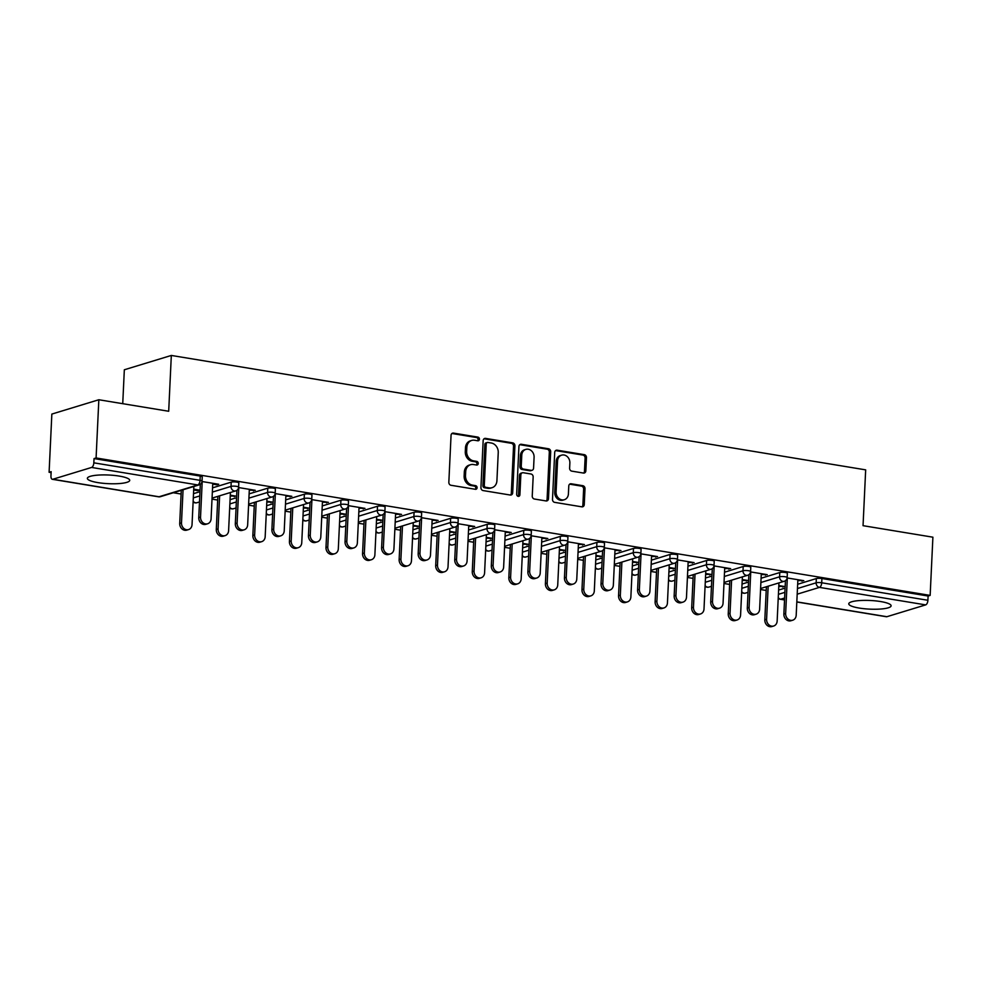 <?xml version="1.0" encoding="UTF-8"?>
<svg xmlns="http://www.w3.org/2000/svg" width="982" height="982" viewBox="0 0 982 982"><rect width="100%" height="100%" fill="white"/><g stroke="black" fill="none" stroke-linecap="round" stroke-linejoin="round"><path stroke-width="1.47" d="M479.449 439.224A1.866 1.583 73 0 0 477.927 437.125L453.475 433.099A2.664 2.271 73 0 0 451.057 435.333L448.835 482.285A2.664 2.271 73 0 0 451.02 485.28L475.46 489.306A1.866 1.583 73 0 0 475.632 485.66L472.477 485.133A8.543 7.255 73 0 1 465.505 475.57L465.689 471.655A8.543 7.255 73 0 1 470.562 464.707A8.543 7.255 73 0 1 473.447 464.523L476.614 465.038A1.866 1.583 73 0 0 476.786 461.393L473.619 460.865A8.543 7.255 73 0 1 466.646 451.315L466.831 447.399A8.543 7.255 73 0 1 471.704 440.439A8.543 7.255 73 0 1 474.588 440.255L477.755 440.783A1.866 1.583 73 0 0 479.449 439.224M477.633 440.758A1.866 1.583 73 0 0 476.552 437.542L452.113 433.516A2.664 2.271 73 0 0 451.929 433.492M475.349 489.282A1.866 1.583 73 0 0 474.269 486.078L471.102 485.55L472.477 485.133M476.491 465.026A1.866 1.583 73 0 0 475.411 461.81L472.244 461.295L473.619 460.865M880.621 601.549A21.199 4.333 -177.3 0 0 848.755 603.82A21.199 4.333 -177.3 0 0 859.25 608.067A21.199 4.333 -177.3 0 0 891.116 605.808A21.199 4.333 -177.3 0 0 880.621 601.549M119.227 476.086A21.199 4.333 -177.3 0 0 87.361 478.344A21.199 4.333 -177.3 0 0 97.856 482.604A21.199 4.333 -177.3 0 0 129.722 480.345A21.199 4.333 -177.3 0 0 119.227 476.086M583.418 473.054A2.664 2.271 73 0 0 585.849 470.82L586.463 457.649A2.664 2.271 73 0 0 584.29 454.654L557.138 450.186A2.664 2.271 73 0 0 554.707 452.407L552.498 499.372A2.664 2.271 73 0 0 554.67 502.354L581.823 506.835A2.664 2.271 73 0 0 584.253 504.601L585.002 488.692A2.664 2.271 73 0 0 582.829 485.697L571.205 483.782A2.664 2.271 73 0 0 568.774 486.016L568.406 493.909A7.132 6.064 73 0 1 564.331 499.715A7.132 6.064 73 0 1 556.094 491.884L557.555 460.963A7.132 6.064 73 0 1 561.63 455.157A7.132 6.064 73 0 1 569.867 462.988L569.621 468.144A2.664 2.271 73 0 0 571.806 471.139L583.418 473.054M52.819 479.265L159.01 496.769L197.787 484.948L91.596 467.444L52.819 479.265A4.075 1.976 -80.6 0 1 52.341 479.302A4.075 1.976 -80.6 0 1 50.954 475.914L51.15 471.655L49.1 472.281L51.85 414.073L98.838 399.748L168.695 411.262L171.322 355.447L865.67 469.862L863.043 525.677L932.9 537.191L930.15 595.399L96.089 457.956L94.039 458.582L93.83 462.829L200.033 480.333L200.23 476.074L94.039 458.582M98.838 399.748L96.089 457.956M514.912 445.853A2.664 2.271 73 0 0 512.727 442.87L485.574 438.389A2.664 2.271 73 0 0 483.156 440.623L480.935 487.575A2.664 2.271 73 0 0 483.119 490.57L510.272 495.038A2.664 2.271 73 0 0 512.69 492.817L514.912 445.853L513.537 446.27A2.664 2.271 73 0 0 511.352 443.287L484.212 438.807A2.664 2.271 73 0 0 484.028 438.782M521.356 444.281L548.508 448.762A2.664 2.271 73 0 1 550.681 451.745L548.472 498.709A2.664 2.271 73 0 1 546.053 500.943L534.429 499.028A2.664 2.271 73 0 1 532.244 496.033L533.152 476.994A2.664 2.271 73 0 0 530.967 473.999L523.259 472.735A2.664 2.271 73 0 0 520.841 474.957L519.908 494.793A1.866 1.583 73 0 1 516.679 494.253L518.938 446.515A2.664 2.271 73 0 1 521.356 444.281L519.981 444.699L547.134 449.179L548.508 448.762M171.322 355.447L124.333 369.772L122.738 403.688M91.596 467.444A4.075 1.976 -80.6 0 0 93.83 462.829M930.15 595.399L928.1 596.025L927.904 600.272A4.075 1.976 99.4 0 1 925.658 604.887L886.881 616.708A4.075 1.976 99.4 0 1 886.415 616.745L796.819 601.991M766.206 590.452L760.559 589.519M729.638 584.425L723.979 583.492M693.071 578.398L687.412 577.465M656.504 572.371L650.845 571.438M619.937 566.344L614.278 565.423M583.357 560.317L577.711 559.396M546.79 554.302L541.143 553.369M510.223 548.275L504.564 547.342M473.655 542.248L467.997 541.315M437.088 536.221L431.429 535.288M400.509 530.194L394.862 529.261M363.941 524.167L358.295 523.234M327.374 518.14L321.728 517.207M290.807 512.113L285.148 511.18M254.24 506.086L248.581 505.153M217.673 500.059L212.014 499.126M181.093 494.032L173.286 492.755M51.113 472.612L49.1 472.281M193.675 489.993L197.726 490.669L197.763 489.834M197.726 490.669L199.506 490.116L193.712 489.159M212.726 484.126L216.912 484.813L216.948 483.979M216.912 484.813L218.691 484.273L202.01 481.524M779.769 572.543A4.075 0.835 2.7 0 1 785.342 572.494A4.075 0.835 2.7 0 1 787.355 573.316L787.159 577.563A4.075 0.835 2.7 0 0 785.134 576.753A4.075 0.835 -177.3 0 0 779.573 576.802L779.769 572.543L761.087 578.238M742.048 584.045L748.517 582.068M778.616 590.072L785.084 588.095M797.654 584.265L816.337 578.57A4.075 0.835 2.7 0 1 821.909 578.521L821.713 582.78L927.904 600.272M928.1 596.025L821.909 578.521M200.23 476.074A4.075 0.835 2.7 0 1 202.243 476.896L202.047 481.155A4.075 0.835 2.7 0 0 200.033 480.333A4.075 1.976 -80.6 0 1 197.787 484.948A4.075 3.462 73 0 0 199.162 484.863A4.075 4.075 0 0 0 202.047 481.155M742.22 580.387L748.051 580.509L742.257 579.552M761.259 574.519L767.224 574.666L750.555 571.917M706.623 560.489A4.075 0.835 2.7 0 1 712.196 560.44A4.075 0.835 2.7 0 1 714.221 561.262L714.012 565.522A4.075 0.835 2.7 0 0 711.999 564.699A4.075 0.835 -177.3 0 0 706.426 564.748L706.623 560.489L687.952 566.184M668.902 571.99L675.383 570.026M669.073 568.332L674.904 568.455L669.123 567.498M688.124 562.465L694.09 562.612L677.408 559.863M633.488 548.435A4.075 0.835 2.7 0 1 639.061 548.398A4.075 0.835 2.7 0 1 641.074 549.208L640.878 553.467A4.075 0.835 2.7 0 0 638.865 552.645A4.075 0.835 -177.3 0 0 633.292 552.694L633.488 548.435L614.806 554.143M595.767 559.949L602.236 557.972M595.939 556.278L601.77 556.401L595.976 555.456M614.99 550.411L620.955 550.558L604.274 547.809M560.354 536.393A4.075 0.835 2.7 0 1 565.927 536.344A4.075 0.835 2.7 0 1 567.94 537.154L567.743 541.413A4.075 0.835 2.7 0 0 565.718 540.591A4.075 0.835 -177.3 0 0 560.145 540.64L560.354 536.393L541.671 542.089M522.633 547.895L529.102 545.918M522.805 544.224L528.635 544.359L522.841 543.402M541.843 538.357L547.809 538.504L531.139 535.755M487.207 524.339A4.075 0.835 2.7 0 1 492.78 524.29A4.075 0.835 2.7 0 1 494.805 525.112L494.597 529.359A4.075 0.835 2.7 0 0 492.583 528.537A4.075 0.835 -177.3 0 0 487.011 528.586L487.207 524.339L468.537 530.034M449.486 535.841L455.967 533.864M449.658 532.183L455.488 532.305L449.695 531.348M468.709 526.303L474.674 526.45L457.993 523.701M414.073 512.285A4.075 0.835 2.7 0 1 419.645 512.236A4.075 0.835 2.7 0 1 421.659 513.058L421.462 517.305A4.075 0.835 2.7 0 0 419.449 516.483A4.075 0.835 -177.3 0 0 413.876 516.532L414.073 512.285L395.39 517.98M376.352 523.787L382.82 521.81M376.523 520.129L382.354 520.251L376.56 519.294M395.574 514.249L401.54 514.396L384.858 511.647M340.938 500.231A4.075 0.835 2.7 0 1 346.511 500.182A4.075 0.835 2.7 0 1 348.524 501.004L348.328 505.251A4.075 0.835 2.7 0 0 346.302 504.441A4.075 0.835 -177.3 0 0 340.729 504.478L340.938 500.231L322.256 505.926M303.205 511.732L309.686 509.756M303.389 508.075L309.22 508.197L303.426 507.24M322.427 502.207L328.393 502.354L311.724 499.605M267.791 488.177A4.075 0.835 2.7 0 1 273.364 488.128A4.075 0.835 2.7 0 1 275.39 488.95L275.181 493.197A4.075 0.835 2.7 0 0 273.168 492.387A4.075 0.835 -177.3 0 0 267.595 492.436L267.791 488.177L249.109 493.872M230.07 499.678L236.552 497.714M230.242 496.02L236.073 496.143L230.279 495.186M249.293 490.153L255.259 490.3L238.577 487.551M231.224 482.15A4.075 0.835 2.7 0 1 236.797 482.101A4.075 0.835 2.7 0 1 238.81 482.923L238.614 487.182A4.075 0.835 2.7 0 0 236.601 486.36A4.075 0.835 -177.3 0 0 231.028 486.409L231.224 482.15L212.542 487.845M193.503 493.664L199.984 491.687M285.86 496.18L291.826 496.327L275.144 493.578M266.809 502.048L272.652 502.17L266.858 501.213M304.371 494.204A4.075 0.835 2.7 0 1 309.931 494.155A4.075 0.835 2.7 0 1 311.957 494.977L311.748 499.224A4.075 0.835 2.7 0 0 309.735 498.414A4.075 0.835 -177.3 0 0 304.162 498.463L304.371 494.204L285.688 499.899M266.638 505.705L273.119 503.729M358.995 508.222L364.96 508.369L348.291 505.632M339.956 514.102L345.787 514.224L339.993 513.267M377.505 506.258A4.075 0.835 2.7 0 1 383.078 506.209A4.075 0.835 2.7 0 1 385.091 507.031L384.895 511.278A4.075 0.835 2.7 0 0 382.87 510.468A4.075 0.835 -177.3 0 0 377.309 510.505L377.505 506.258L358.823 511.953M339.784 517.76L346.253 515.783M432.141 520.276L438.107 520.423L421.425 517.674M413.091 526.156L418.921 526.278L413.127 525.321M450.64 518.312A4.075 0.835 2.7 0 1 456.213 518.263A4.075 0.835 2.7 0 1 458.226 519.085L458.029 523.332A4.075 0.835 2.7 0 0 456.016 522.51A4.075 0.835 -177.3 0 0 450.443 522.559L450.64 518.312L431.957 524.007M412.919 529.814L419.4 527.837M505.276 532.33L511.241 532.477L494.572 529.728M486.225 538.197L492.068 538.332L486.274 537.375M523.787 530.366A4.075 0.835 2.7 0 1 529.347 530.317A4.075 0.835 2.7 0 1 531.372 531.127L531.164 535.386A4.075 0.835 2.7 0 0 529.151 534.564A4.075 0.835 -177.3 0 0 523.578 534.613L523.787 530.366L505.104 536.062M486.053 541.868L492.534 539.891M578.41 544.384L584.376 544.531L567.706 541.782M559.372 550.251L565.202 550.374L559.409 549.429M596.921 542.408A4.075 0.835 2.7 0 1 602.494 542.371A4.075 0.835 2.7 0 1 604.507 543.181L604.311 547.44A4.075 0.835 2.7 0 0 602.285 546.618A4.075 0.835 -177.3 0 0 596.725 546.667L596.921 542.408L578.238 548.116M559.2 553.922L565.669 551.945M651.557 556.438L657.523 556.585L640.841 553.836M632.506 562.305L638.337 562.428L632.543 561.483M670.055 554.462A4.075 0.835 2.7 0 1 675.628 554.413A4.075 0.835 2.7 0 1 677.654 555.235L677.445 559.495A4.075 0.835 2.7 0 0 675.432 558.672A4.075 0.835 -177.3 0 0 669.859 558.721L670.055 554.462L651.373 560.157M632.334 565.976L638.816 563.999M724.691 568.492L730.657 568.639L713.988 565.89M705.641 574.36L711.484 574.482L705.69 573.525M743.202 566.516A4.075 0.835 2.7 0 1 748.775 566.467A4.075 0.835 2.7 0 1 750.788 567.289L750.592 571.536A4.075 0.835 2.7 0 0 748.566 570.726A4.075 0.835 -177.3 0 0 742.993 570.775L743.202 566.516L724.52 572.211M705.469 578.017L711.95 576.053M797.826 580.546L803.804 580.681L787.122 577.944M778.787 586.414L784.618 586.536L778.824 585.579M234.293 496.683L234.33 495.861M253.479 490.84L253.516 490.006M270.86 502.71L270.909 501.888M290.046 496.867L290.083 496.033M307.44 508.737L307.476 507.915M326.613 502.894L326.65 502.06M344.007 514.764L344.044 513.942M363.18 508.922L363.23 508.087M380.574 520.791L380.611 519.957M399.748 514.949L399.797 514.114M417.141 526.818L417.178 525.984M436.327 520.976L436.364 520.141M453.709 532.845L453.758 532.011M472.894 526.99L472.931 526.168M490.276 538.873L490.325 538.038M509.462 533.017L509.498 532.195M526.855 544.9L526.892 544.065M546.029 539.044L546.066 538.222M563.423 550.927L563.459 550.092M582.596 545.071L582.645 544.249M599.99 556.954L600.027 556.119M619.176 551.098L619.212 550.264M636.557 562.981L636.594 562.146M655.743 557.125L655.78 556.291M673.124 568.995L673.173 568.173M692.31 563.152L692.347 562.318M709.704 575.022L709.741 574.2M728.877 569.179L728.914 568.345M746.271 581.049L746.308 580.227M765.444 575.207L765.481 574.372M782.838 587.076L782.875 586.254M802.012 581.234L802.061 580.399M471.704 440.439L470.341 440.857A8.543 7.255 73 0 0 465.468 447.817L466.831 447.399M472.244 461.295A8.543 7.255 73 0 1 465.284 451.732L465.468 447.817M470.562 464.707L469.187 465.124A8.543 7.255 73 0 0 464.314 472.072L465.689 471.655M471.102 485.55A8.543 7.255 73 0 1 464.13 475.988L464.314 472.072M510.444 495.063A2.664 2.271 73 0 0 511.315 493.234L513.537 446.27M487.931 442.465A1.866 1.583 73 0 0 486.237 444.024L484.298 485.243A1.866 1.583 73 0 0 485.82 487.33L489.159 487.882A8.543 7.255 73 0 0 492.043 487.698A8.543 7.255 73 0 0 496.917 480.75L498.242 452.567A8.543 7.255 73 0 0 491.27 443.005L487.931 442.465M487.305 442.501L485.93 442.919A1.866 1.583 73 0 0 484.863 444.441L486.237 444.024M492.043 487.698L490.669 488.115A8.543 7.255 73 0 1 487.784 488.3L484.445 487.747A1.866 1.583 73 0 1 482.923 485.66L484.863 444.441M546.225 500.955A2.664 2.271 73 0 0 547.097 499.126L549.319 452.162A2.664 2.271 73 0 0 547.134 449.179M522.363 472.784L520.988 473.201A2.664 2.271 73 0 0 519.466 475.374L518.533 495.21L519.908 494.793M518.091 496.327A1.866 1.583 73 0 0 518.533 495.21M534.085 457.231A7.132 6.064 73 0 0 525.836 449.388A7.132 6.064 73 0 0 521.773 455.194L521.258 466.094A2.664 2.271 73 0 0 523.431 469.077L531.139 470.353A2.664 2.271 73 0 0 533.57 468.119L534.085 457.231M525.836 449.388L524.474 449.805A7.132 6.064 73 0 0 520.399 455.623L521.773 455.194M532.048 470.292L530.673 470.709A2.664 2.271 73 0 1 529.777 470.771L522.068 469.494A2.664 2.271 73 0 1 519.883 466.511L520.399 455.623M561.63 455.157L560.256 455.574A7.132 6.064 73 0 0 556.18 461.38L557.555 460.963M564.331 499.715L562.968 500.133A7.132 6.064 73 0 1 554.732 492.301L556.18 461.38M582.007 506.859A2.664 2.271 73 0 0 582.878 505.018L583.627 489.11A2.664 2.271 73 0 0 581.454 486.115L569.83 484.2A2.664 2.271 73 0 0 569.658 484.187M583.603 473.066A2.664 2.271 73 0 0 584.474 471.237L585.1 458.066A2.664 2.271 73 0 0 582.915 455.071L555.763 450.603A2.664 2.271 73 0 0 555.591 450.578M188.556 529.593L186.776 530.133A6.113 5.192 -107 0 1 179.718 523.418L181.498 522.878A6.113 5.192 73 0 0 188.556 529.593A6.113 5.192 73 0 0 192.042 524.609L193.847 486.483M183.057 489.773L181.498 522.878M181.277 490.313L179.718 523.418M207.595 523.787L205.815 524.327A6.113 5.192 -107 0 1 198.757 517.612L200.537 517.072A6.113 5.192 73 0 0 207.595 523.787A6.113 5.192 73 0 0 211.081 518.803L212.763 483.291M198.757 517.612L200.328 484.286M200.537 517.072L202.206 481.561M225.124 535.62L223.344 536.16A6.113 5.192 -107 0 1 216.285 529.445L218.065 528.905A6.113 5.192 73 0 0 225.124 535.62A6.113 5.192 73 0 0 228.61 530.636L230.414 492.51M219.624 495.8L218.065 528.905M217.844 496.34L216.285 529.445M261.691 541.647L259.911 542.187A6.113 5.192 -107 0 1 252.853 535.472L254.633 534.932A6.113 5.192 73 0 0 261.691 541.647A6.113 5.192 73 0 0 265.177 536.663L266.981 498.537M256.192 501.827L254.633 534.932M254.412 502.367L252.853 535.472M298.258 547.674L296.478 548.214A6.113 5.192 -107 0 1 289.42 541.499L291.2 540.959A6.113 5.192 73 0 0 298.258 547.674A6.113 5.192 73 0 0 301.756 542.69L303.548 504.564M292.759 507.854L291.2 540.959M290.979 508.394L289.42 541.499M334.825 553.701L333.045 554.241A6.113 5.192 -107 0 1 325.987 547.526L327.767 546.986A6.113 5.192 73 0 0 334.825 553.701A6.113 5.192 73 0 0 338.324 548.717L340.116 510.591M329.338 513.881L327.767 546.986M327.546 514.421L325.987 547.526M371.405 559.728L369.613 560.268A6.113 5.192 -107 0 1 362.554 553.553L364.347 553.001A6.113 5.192 73 0 0 371.405 559.728A6.113 5.192 73 0 0 374.891 554.744L376.683 516.618M365.905 519.895L364.347 553.001M364.126 520.448L362.554 553.553M244.162 529.814L242.382 530.354A6.113 5.192 -107 0 1 235.324 523.639L237.104 523.099A6.113 5.192 73 0 0 244.162 529.814A6.113 5.192 73 0 0 247.66 524.83L249.33 489.318M235.324 523.639L236.895 490.313M237.104 523.099L238.786 487.575M280.729 535.841L278.949 536.381A6.113 5.192 -107 0 1 271.891 529.666L273.671 529.126A6.113 5.192 73 0 0 280.729 535.841A6.113 5.192 73 0 0 284.228 530.857L285.897 495.345M271.891 529.666L273.462 496.34M273.671 529.126L275.353 493.602M317.309 541.868L315.517 542.408A6.113 5.192 -107 0 1 308.458 535.693L310.251 535.153A6.113 5.192 73 0 0 317.309 541.868A6.113 5.192 73 0 0 320.795 536.884L322.464 501.372M308.458 535.693L310.03 502.367M310.251 535.153L311.92 499.629M353.876 547.895L352.096 548.435A6.113 5.192 -107 0 1 345.038 541.72L346.818 541.168A6.113 5.192 73 0 0 353.876 547.895A6.113 5.192 73 0 0 357.362 542.911L359.044 507.399M345.038 541.72L346.609 508.394M346.818 541.168L348.487 505.656M390.443 553.922L388.663 554.462A6.113 5.192 -107 0 1 381.605 547.747L383.385 547.195A6.113 5.192 73 0 0 390.443 553.922A6.113 5.192 73 0 0 393.929 548.938L395.611 513.426M381.605 547.747L383.176 514.421M383.385 547.195L385.054 511.683M407.972 565.755L406.192 566.295A6.113 5.192 -107 0 1 399.134 559.58L400.914 559.028A6.113 5.192 73 0 0 407.972 565.755A6.113 5.192 73 0 0 411.458 560.771L413.262 522.633M402.473 525.922L400.914 559.028M400.693 526.475L399.134 559.58M427.01 559.949L425.231 560.489A6.113 5.192 -107 0 1 418.172 553.774L419.952 553.222A6.113 5.192 73 0 0 427.01 559.949A6.113 5.192 73 0 0 430.497 554.965L432.178 519.453M418.172 553.774L419.744 520.448M419.952 553.222L421.634 517.71M444.539 571.782L442.759 572.322A6.113 5.192 -107 0 1 435.701 565.607L437.481 565.055A6.113 5.192 73 0 0 444.539 571.782A6.113 5.192 73 0 0 448.025 566.798L449.83 528.66M439.04 531.949L437.481 565.055M437.26 532.502L435.701 565.607M463.578 565.976L461.798 566.516A6.113 5.192 -107 0 1 454.74 559.789L456.52 559.249A6.113 5.192 73 0 0 463.578 565.976A6.113 5.192 73 0 0 467.076 560.992L468.745 525.48M454.74 559.789L456.311 526.475M456.52 559.249L458.201 523.737M481.106 577.809L479.326 578.349A6.113 5.192 -107 0 1 472.268 571.622L474.048 571.082A6.113 5.192 73 0 0 481.106 577.809A6.113 5.192 73 0 0 484.592 572.825L486.397 534.687M475.607 537.976L474.048 571.082M473.827 538.517L472.268 571.622M500.145 571.99L498.365 572.543A6.113 5.192 -107 0 1 491.307 565.816L493.087 565.276A6.113 5.192 73 0 0 500.145 571.99A6.113 5.192 73 0 0 503.643 567.019L505.313 531.508M491.307 565.816L492.878 532.502M493.087 565.276L494.768 529.764M517.674 583.836L515.894 584.376A6.113 5.192 -107 0 1 508.836 577.649L510.615 577.109A6.113 5.192 73 0 0 517.674 583.836A6.113 5.192 73 0 0 521.172 578.852L522.964 540.714M512.174 544.003L510.615 577.109M510.395 544.544L508.836 577.649M536.724 578.017L534.945 578.57A6.113 5.192 -107 0 1 527.886 571.843L529.666 571.303A6.113 5.192 73 0 0 536.724 578.017A6.113 5.192 73 0 0 540.21 573.046L541.88 537.522M527.886 571.843L529.458 538.517M529.666 571.303L531.336 535.791M554.241 589.851L552.461 590.403A6.113 5.192 -107 0 1 545.403 583.676L547.183 583.136A6.113 5.192 73 0 0 554.241 589.851A6.113 5.192 73 0 0 557.739 584.879L559.531 546.741M548.754 550.03L547.183 583.136M546.962 550.571L545.403 583.676M573.292 584.045L571.512 584.597A6.113 5.192 -107 0 1 564.454 577.87L566.233 577.33A6.113 5.192 73 0 0 573.292 584.045A6.113 5.192 73 0 0 576.778 579.073L578.459 543.549M564.454 577.87L566.025 544.544M566.233 577.33L567.903 541.818M590.82 595.878L589.04 596.43A6.113 5.192 -107 0 1 581.97 589.703L583.762 589.163A6.113 5.192 73 0 0 590.82 595.878A6.113 5.192 73 0 0 594.306 590.906L596.099 552.768M585.321 556.058L583.762 589.163M583.541 556.598L581.97 589.703M609.859 590.072L608.079 590.624A6.113 5.192 -107 0 1 601.021 583.897L602.801 583.357A6.113 5.192 73 0 0 609.859 590.072A6.113 5.192 73 0 0 613.345 585.1L615.027 549.576M601.021 583.897L602.592 550.571M602.801 583.357L604.47 547.846M627.388 601.905L625.608 602.457A6.113 5.192 -107 0 1 618.55 595.73L620.329 595.19A6.113 5.192 73 0 0 627.388 601.905A6.113 5.192 73 0 0 630.874 596.933L632.678 558.795M621.888 562.085L620.329 595.19M620.108 562.625L618.55 595.73M646.426 596.099L644.646 596.639A6.113 5.192 -107 0 1 637.588 589.924L639.368 589.384A6.113 5.192 73 0 0 646.426 596.099A6.113 5.192 73 0 0 649.924 591.115L651.594 555.603M637.588 589.924L639.159 556.598M639.368 589.384L641.05 553.873M663.955 607.932L662.175 608.472A6.113 5.192 -107 0 1 655.117 601.757L656.897 601.217A6.113 5.192 73 0 0 663.955 607.932A6.113 5.192 73 0 0 667.441 602.948L669.245 564.822M658.456 568.112L656.897 601.217M656.676 568.652L655.117 601.757M682.993 602.126L681.213 602.666A6.113 5.192 -107 0 1 674.155 595.951L675.935 595.411A6.113 5.192 73 0 0 682.993 602.126A6.113 5.192 73 0 0 686.492 597.142L688.161 561.63M674.155 595.951L675.726 562.625M675.935 595.411L677.617 559.9M700.522 613.959L698.742 614.499A6.113 5.192 -107 0 1 691.684 607.784L693.464 607.244A6.113 5.192 73 0 0 700.522 613.959A6.113 5.192 73 0 0 704.008 608.975L705.812 570.849M695.023 574.139L693.464 607.244M693.243 574.679L691.684 607.784M719.573 608.153L717.781 608.693A6.113 5.192 -107 0 1 710.722 601.978L712.502 601.438A6.113 5.192 73 0 0 719.573 608.153A6.113 5.192 73 0 0 723.059 603.169L724.728 567.657M710.722 601.978L712.294 568.652M712.502 601.438L714.184 565.914M737.089 619.986L735.309 620.526A6.113 5.192 -107 0 1 728.251 613.811L730.031 613.271A6.113 5.192 73 0 0 737.089 619.986A6.113 5.192 73 0 0 740.588 615.002L742.38 576.876M731.59 580.166L730.031 613.271M729.81 580.706L728.251 613.811M756.14 614.18L754.36 614.72A6.113 5.192 -107 0 1 747.302 608.005L749.082 607.465A6.113 5.192 73 0 0 756.14 614.18A6.113 5.192 73 0 0 759.626 609.196L761.296 573.684M747.302 608.005L748.873 574.679M749.082 607.465L750.751 571.941M773.656 626.013L771.877 626.553A6.113 5.192 -107 0 1 764.818 619.838L766.598 619.298A6.113 5.192 73 0 0 773.656 626.013A6.113 5.192 73 0 0 777.155 621.029L778.947 582.903M768.169 586.193L766.598 619.298M766.39 586.733L764.818 619.838M792.707 620.207L790.927 620.747A6.113 5.192 -107 0 1 783.869 614.032L785.649 613.492A6.113 5.192 73 0 0 792.707 620.207A6.113 5.192 73 0 0 796.193 615.223L797.875 579.711M783.869 614.032L785.44 580.706M785.649 613.492L787.318 577.968M476.552 437.542L477.927 437.125M474.269 486.078L475.632 485.66M475.411 461.81L476.786 461.393M52.341 479.302L158.544 496.806A4.075 1.976 -80.6 0 0 159.01 496.769A4.075 3.462 73 0 0 160.385 496.683L199.162 484.863M925.658 604.887L819.467 587.383L797.188 594.184M784.618 598.013L780.69 599.216L784.532 599.842M796.832 601.868L886.881 616.708M778.26 597.633A4.075 3.462 -107 0 0 780.69 599.216A4.075 1.976 99.4 0 1 780.224 599.253L784.532 599.965M797.458 588.525L816.14 582.817A4.075 0.835 -177.3 0 1 821.713 582.78A4.075 1.976 99.4 0 1 819.467 587.383A4.075 3.462 -107 0 1 816.14 582.817L816.337 578.57M193.307 497.911L199.776 495.935M212.345 492.105L231.028 486.409A4.075 3.462 -107 0 0 234.354 490.975A4.075 3.462 73 0 0 235.729 490.89A4.075 4.075 0 0 0 238.614 487.182M193.11 501.9A4.075 4.075 0 0 0 196.965 502.71A4.075 3.462 73 0 1 195.578 502.796A4.075 3.462 -107 0 1 193.147 501.213M229.874 503.938L236.343 501.962M248.912 498.132L267.595 492.436A4.075 3.462 -107 0 0 270.922 497.002A4.075 3.462 73 0 0 272.296 496.917A4.075 4.075 0 0 0 275.181 493.197M266.441 509.965L272.922 507.989M285.48 504.159L304.162 498.463A4.075 3.462 -107 0 0 307.489 503.03A4.075 3.462 73 0 0 308.876 502.931A4.075 4.075 0 0 0 311.748 499.224M303.008 515.992L309.49 514.016M322.059 510.186L340.729 504.478A4.075 3.462 -107 0 0 344.068 509.044A4.075 3.462 73 0 0 345.443 508.958A4.075 4.075 0 0 0 348.328 505.251M339.576 522.019L346.057 520.043M358.626 516.213L377.309 510.505A4.075 3.462 -107 0 0 380.635 515.071A4.075 3.462 73 0 0 382.01 514.985A4.075 4.075 0 0 0 384.895 511.278M376.143 528.046L382.624 526.07M395.194 522.228L413.876 516.532A4.075 3.462 -107 0 0 417.203 521.098A4.075 3.462 73 0 0 418.577 521.012A4.075 4.075 0 0 0 421.462 517.305M412.722 534.061L419.191 532.097M431.761 528.255L450.443 522.559A4.075 3.462 -107 0 0 453.77 527.125A4.075 3.462 73 0 0 455.145 527.039A4.075 4.075 0 0 0 458.029 523.332M449.29 540.088L455.758 538.124M468.328 534.282L487.011 528.586A4.075 3.462 -107 0 0 490.337 533.152A4.075 3.462 73 0 0 491.712 533.066A4.075 4.075 0 0 0 494.597 529.359M485.857 546.115L492.338 544.138M504.895 540.309L523.578 534.613A4.075 3.462 -107 0 0 526.904 539.179A4.075 3.462 73 0 0 528.291 539.093A4.075 4.075 0 0 0 531.164 535.386M522.424 552.142L528.905 550.165M541.475 546.336L560.145 540.64A4.075 3.462 -107 0 0 563.484 545.206A4.075 3.462 73 0 0 564.859 545.12A4.075 4.075 0 0 0 567.743 541.413M558.991 558.169L565.472 556.193M578.042 552.363L596.725 546.667A4.075 3.462 -107 0 0 600.051 551.233A4.075 3.462 73 0 0 601.426 551.148A4.075 4.075 0 0 0 604.311 547.44M595.571 564.196L602.04 562.22M614.609 558.39L633.292 552.694A4.075 3.462 -107 0 0 636.618 557.26A4.075 3.462 73 0 0 637.993 557.175A4.075 4.075 0 0 0 640.878 553.467M632.138 570.223L638.607 568.247M651.176 564.417L669.859 558.721A4.075 3.462 -107 0 0 673.186 563.287A4.075 3.462 73 0 0 674.56 563.202A4.075 4.075 0 0 0 677.445 559.495M668.705 576.25L675.174 574.274M687.744 570.444L706.426 564.748A4.075 3.462 -107 0 0 709.753 569.315A4.075 3.462 73 0 0 711.128 569.229A4.075 4.075 0 0 0 714.012 565.522M705.272 582.277L711.754 580.301M724.311 576.471L742.993 570.775A4.075 3.462 -107 0 0 746.32 575.342A4.075 3.462 73 0 0 747.707 575.256A4.075 4.075 0 0 0 750.592 571.536M741.84 588.304L748.321 586.328M760.89 582.498L779.573 576.802A4.075 3.462 -107 0 0 782.899 581.369A4.075 3.462 73 0 0 784.274 581.27A4.075 4.075 0 0 0 787.159 577.563M778.407 594.331L784.888 592.355M229.678 507.927A4.075 4.075 0 0 0 233.532 508.737A4.075 3.462 73 0 1 232.157 508.823A4.075 3.462 -107 0 1 229.714 507.24M266.257 513.954A4.075 4.075 0 0 0 270.099 514.764A4.075 3.462 73 0 1 268.724 514.85A4.075 3.462 -107 0 1 266.282 513.267M302.824 519.981A4.075 4.075 0 0 0 306.666 520.791A4.075 3.462 73 0 1 305.292 520.877A4.075 3.462 -107 0 1 302.849 519.294M339.391 526.008A4.075 4.075 0 0 0 343.234 526.818A4.075 3.462 73 0 1 341.859 526.904A4.075 3.462 -107 0 1 339.428 525.321M375.959 532.035A4.075 4.075 0 0 0 379.813 532.833A4.075 3.462 73 0 1 378.426 532.931A4.075 3.462 -107 0 1 375.996 531.336M412.526 538.062A4.075 4.075 0 0 0 416.38 538.86A4.075 3.462 73 0 1 414.993 538.946A4.075 3.462 -107 0 1 412.563 537.363M449.105 544.089A4.075 4.075 0 0 0 452.947 544.887A4.075 3.462 73 0 1 451.573 544.973A4.075 3.462 -107 0 1 449.13 543.39M485.673 550.104A4.075 4.075 0 0 0 489.515 550.914A4.075 3.462 73 0 1 488.14 551A4.075 3.462 -107 0 1 485.697 549.417M522.24 556.131A4.075 4.075 0 0 0 526.082 556.941A4.075 3.462 73 0 1 524.707 557.027A4.075 3.462 -107 0 1 522.277 555.444M558.807 562.158A4.075 4.075 0 0 0 562.649 562.968A4.075 3.462 73 0 1 561.274 563.054A4.075 3.462 -107 0 1 558.844 561.471M595.374 568.185A4.075 4.075 0 0 0 599.229 568.995A4.075 3.462 73 0 1 597.842 569.081A4.075 3.462 -107 0 1 595.411 567.498M631.942 574.212A4.075 4.075 0 0 0 635.796 575.022A4.075 3.462 73 0 1 634.421 575.108A4.075 3.462 -107 0 1 631.978 573.525M668.521 580.239A4.075 4.075 0 0 0 672.363 581.049A4.075 3.462 73 0 1 670.988 581.135A4.075 3.462 -107 0 1 668.546 579.552M705.088 586.266A4.075 4.075 0 0 0 708.93 587.076A4.075 3.462 73 0 1 707.556 587.162A4.075 3.462 -107 0 1 705.113 585.579M741.656 592.293A4.075 4.075 0 0 0 745.498 593.103A4.075 3.462 73 0 1 744.123 593.189A4.075 3.462 -107 0 1 741.692 591.606M465.284 451.732L466.646 451.315M464.13 475.988L465.505 475.57M452.113 433.516L453.475 433.099M511.315 493.234L512.69 492.817M484.212 438.807L485.574 438.389M511.352 443.287L512.727 442.87M482.923 485.66L484.298 485.243M484.445 487.747L485.82 487.33M487.784 488.3L489.159 487.882M549.319 452.162L550.681 451.745M547.097 499.126L548.472 498.709M519.466 475.374L520.841 474.957M519.883 466.511L521.258 466.094M522.068 469.494L523.431 469.077M529.777 470.771L531.139 470.353M554.732 492.301L556.094 491.884M569.83 484.2L571.205 483.782M581.454 486.115L582.829 485.697M583.627 489.11L585.002 488.692M582.878 505.018L584.253 504.601M555.763 450.603L557.138 450.186M582.915 455.071L584.29 454.654M585.1 458.066L586.463 457.649M584.474 471.237L585.849 470.82M158.544 496.806A4.075 4.075 0 0 0 160.385 496.683M196.965 502.71L199.493 501.937M212.063 498.107L235.729 490.89M233.532 508.737L236.061 507.964M248.63 504.134L272.296 496.917M270.099 514.764L272.628 513.991M285.197 510.161L308.876 502.931M306.666 520.791L309.207 520.018M321.765 516.176L345.443 508.958M343.234 526.818L345.774 526.045M358.344 522.203L382.01 514.985M379.813 532.833L382.342 532.072M394.911 528.23L418.577 521.012M416.38 538.86L418.909 538.087M431.479 534.257L455.145 527.039M452.947 544.887L455.476 544.114M468.046 540.284L491.712 533.066M489.515 550.914L492.056 550.141M504.613 546.311L528.291 539.093M526.082 556.941L528.623 556.168M541.192 552.338L564.859 545.12M562.649 562.968L565.19 562.195M577.76 558.365L601.426 551.148M599.229 568.995L601.757 568.222M614.327 564.392L637.993 557.175M635.796 575.022L638.325 574.249M650.894 570.419L674.56 563.202M672.363 581.049L674.892 580.276M687.461 576.446L711.128 569.229M708.93 587.076L711.471 586.303M724.029 582.473L747.707 575.256M745.498 593.103L748.038 592.33M760.608 588.5L784.274 581.27M778.223 598.32A4.075 4.075 0 0 0 780.224 599.253"/></g></svg>
